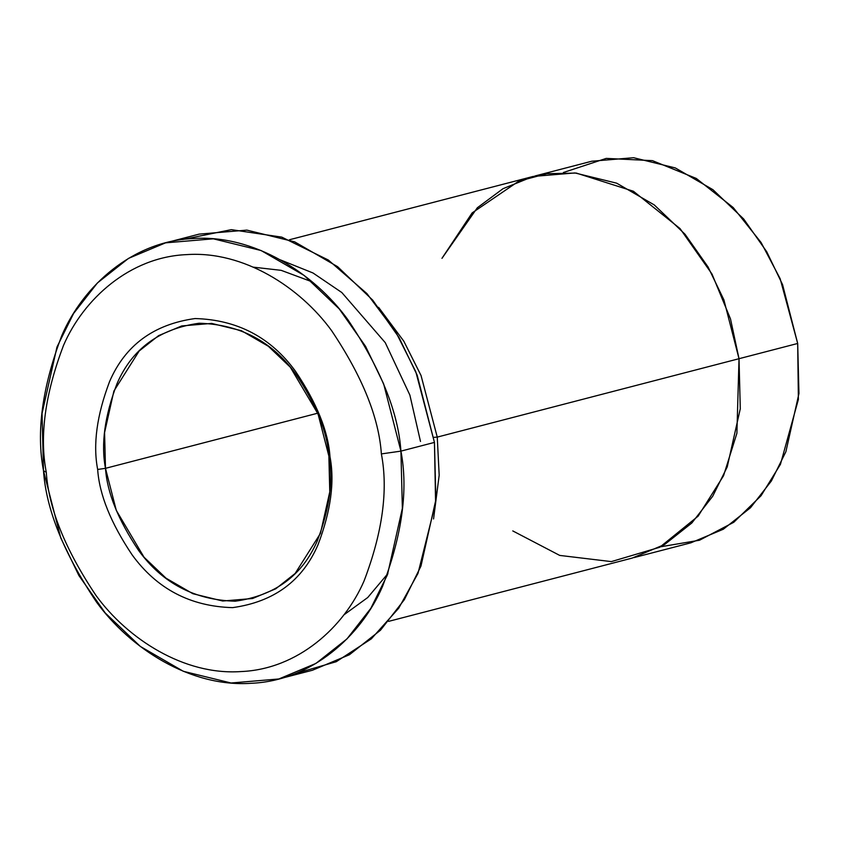 <?xml version="1.0" encoding="UTF-8"?>
<svg xmlns="http://www.w3.org/2000/svg" width="841" height="841" viewBox="0 0 841 841"><rect width="100%" height="100%" fill="white"/><g stroke="black" fill="none" stroke-linecap="round" stroke-linejoin="round"><path stroke-width="1.26" d="M105.482 468.332C100.857 444.258 104.683 416.053 116.994 383.727C132.005 348.931 159.38 328.768 199.128 323.238C239.738 324.363 271.927 341.267 295.706 373.93C316.174 404.468 327.223 431.864 328.873 456.106L329.987 456.726C328.274 431.517 316.773 403.039 295.496 371.27C270.76 337.304 237.278 319.727 195.049 318.55C153.724 324.3 125.246 345.273 109.624 381.457C96.841 415.086 92.846 444.416 97.661 469.457L105.482 468.332L317.73 413.194L105.482 468.332L116.279 510.361L144.053 557.236L166.024 578.177L192.873 593.714L222.707 601.021L252.584 598.508L275.743 588.805L295.149 573.467L320.442 533.404L329.777 491.859L328.873 456.106L318.077 414.077L290.303 367.202L268.332 346.261L241.483 330.723L211.638 323.417L181.772 325.93L158.613 335.633L139.196 350.97L113.903 391.033L104.578 432.579L105.482 468.332L97.661 469.457C92.846 444.416 96.841 415.086 109.624 381.457C125.246 345.273 153.724 324.3 195.049 318.55C237.278 319.727 270.76 337.304 295.496 371.27C316.773 403.039 328.274 431.517 329.987 456.726C334.802 481.767 330.807 511.097 318.024 544.726C302.403 580.91 273.924 601.883 232.6 607.633C190.36 606.456 156.889 588.879 132.153 554.902C110.875 523.144 99.375 494.666 97.661 469.457C99.375 494.666 110.875 523.144 132.153 554.902C156.889 588.879 190.36 606.456 232.6 607.633C273.924 601.883 302.403 580.91 318.024 544.726C330.807 511.097 334.802 481.767 329.987 456.726L328.873 456.106C333.499 480.179 329.661 508.385 317.362 540.71C302.35 575.507 274.965 595.67 235.228 601.199C194.618 600.075 162.429 583.17 138.649 550.508C118.182 519.969 107.122 492.574 105.482 468.332M278.855 678.971L312.389 670.266L349.435 654.729L380.5 630.193L404.363 599.633L420.963 566.098L435.89 499.628L434.45 442.408L400.926 451.123C398.287 412.342 380.595 368.516 347.848 319.654C314.219 273.399 253.877 234.334 193.325 238.539C132.542 240.978 83.122 286.056 61.908 335.317C42.229 387.049 36.089 432.179 43.49 470.697L46.276 472.264C39.338 436.153 45.088 393.851 63.538 345.346C83.438 299.165 129.766 256.904 186.744 254.613C243.512 250.671 300.09 287.296 331.617 330.66C362.313 376.474 378.902 417.556 381.372 453.909C388.311 490.03 382.56 532.332 364.111 580.837C344.211 627.018 297.882 669.278 240.904 671.57C184.126 675.512 127.559 638.876 96.032 595.523C65.335 549.709 48.746 508.626 46.276 472.264L43.49 470.697C46.129 509.478 63.821 553.304 96.568 602.167C130.187 648.422 190.539 687.496 251.091 683.291C311.874 680.842 361.283 635.764 382.508 586.503C402.187 534.771 408.327 489.641 400.926 451.123L381.372 453.909C378.902 417.556 362.313 376.474 331.617 330.66C300.09 287.296 243.512 250.671 186.744 254.613C129.766 256.904 83.438 299.165 63.538 345.346C45.088 393.851 39.338 436.153 46.276 472.264C48.746 508.626 65.335 549.709 96.032 595.523C127.559 638.876 184.126 675.512 240.904 671.57C297.882 669.278 344.211 627.018 364.111 580.837C382.56 532.332 388.311 490.03 381.372 453.909L400.926 451.123L402.366 508.332L387.438 574.813L370.828 608.337L346.965 638.908L315.911 663.444L278.855 678.971L231.065 682.997L183.327 671.297L140.352 646.445L105.209 612.942L78.875 575.517L60.773 537.946L43.49 470.697L42.05 413.488L56.978 347.018L73.588 313.483L97.44 282.923L128.505 258.387L165.551 242.849L213.351 238.823L261.088 250.523L304.053 275.385L339.207 308.889L365.541 346.303L383.643 383.885L400.926 451.123L434.45 442.408L435.596 502.981L418.009 573.341L398.739 608.169L371.333 638.834L336.242 661.709L295.359 673.578M634.009 557.594L690.892 542.813L723.313 529.231L750.487 507.754L771.365 481.01L785.893 451.68L798.95 393.514L797.688 343.464L798.382 399.433L780.437 464.358L761.031 495.759L733.773 522.282L699.502 540.237L660.627 546.776M433.746 437.362L437.257 437.099L421.047 375.538L403.796 341.162L378.587 307.333L403.796 341.162L421.047 375.538L437.257 437.099L439.181 475.186L433.567 518.95L439.181 475.186L437.257 437.099L739.018 358.708L437.257 437.099L433.746 437.362M388.553 621.383L632.222 558.077L664.642 544.484L691.817 523.007L712.695 496.264L727.223 466.934L740.28 408.768L739.018 358.708L797.688 343.464L739.008 358.708L723.901 299.869L708.069 266.986L685.026 234.25L654.266 204.931L616.674 183.18L574.897 172.941L533.078 176.463L289.409 239.769M420.489 441.462L409.882 395.102L385.262 342.655L341.824 292.531L312.978 272.968L280.61 259.974M533.078 176.473L503.023 188.689L477.331 207.769L441.967 258.334L472.158 212.889L518.865 181.099L546.871 173.709L576.306 173.067L633.41 191.254L680.054 228.594L712.012 274.071L730.503 318.949L739.018 358.708L736.895 433.273L723.544 475.754L698.125 516.164L659.733 547.26L611.333 561.609L559.728 555.417L512.768 530.913M563.396 172.51L606.235 158.392L652.458 160.652L696.295 178.45L733.215 207.559L761.105 242.534L780.133 278.655L797.688 343.464L782.572 284.626L766.729 251.753L743.696 219.007L712.937 189.698L675.344 167.948L633.578 157.709L591.759 161.23L534.876 176.011M182.592 239.538L231.328 229.656L281.809 237.141L328.368 260.048L366.96 293.625L395.974 332.374L415.822 371.796L434.45 442.408L417.168 375.17L399.076 337.588L372.742 300.174L337.588 266.671L294.613 241.819L246.876 230.119L199.086 234.134L165.551 242.849M343.738 614.992L367.738 597.52L387.911 573.573M312.116 281.84L281.167 270.339L253.372 267.165"/></g></svg>

